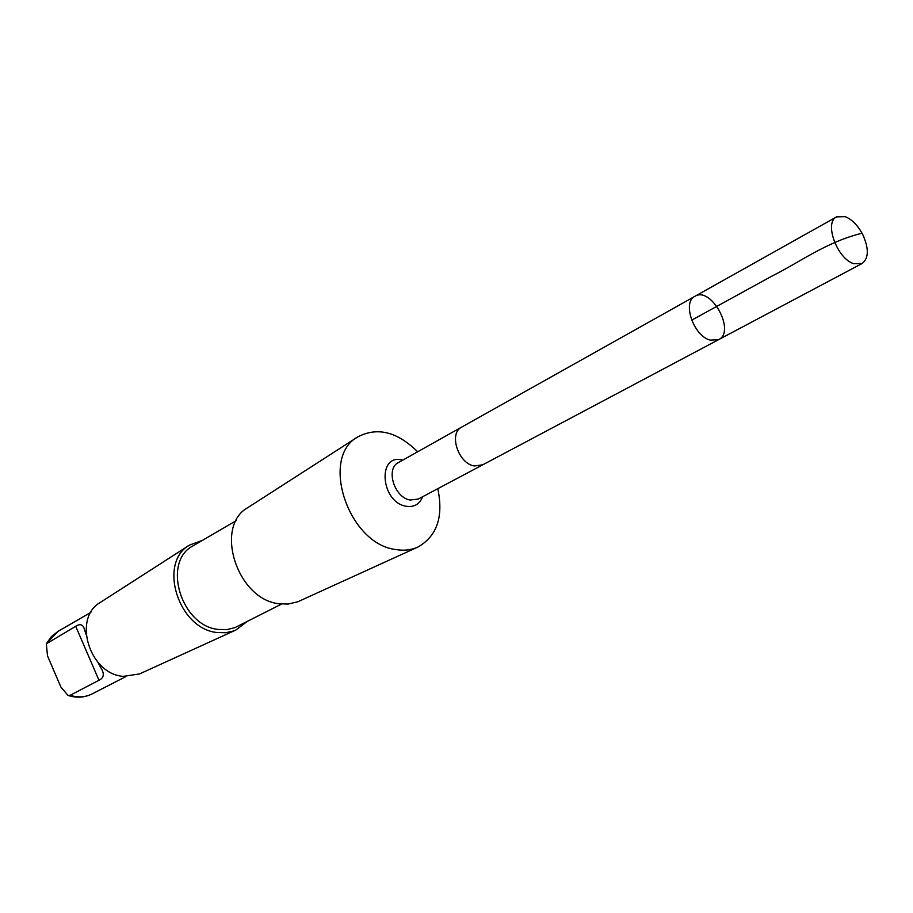 <?xml version="1.0" encoding="UTF-8"?>
<svg xmlns="http://www.w3.org/2000/svg" width="913" height="913" viewBox="0 0 913 913"><rect width="100%" height="100%" fill="white"/><g stroke="black" fill="none" stroke-linecap="round" stroke-linejoin="round"><path stroke-width="1.37" d="M718.622 339.647L482.338 465.025L474.189 465.961C458.143 463.416 448.488 433.264 461.658 427.124L694.964 296.291C681.874 302.192 693.754 336.292 710.348 340.15L718.622 339.647C736.061 331.613 711.159 285.974 694.964 296.291C681.874 302.192 693.754 336.292 710.348 340.15L718.622 339.647L862.077 263.515L853.849 263.709C837.141 258.927 823.811 222.475 836.616 216.86L845.278 216.689C851.281 219.12 856.622 224.21 861.313 231.936L862.762 234.595C869.039 248.644 868.811 258.288 862.077 263.515M86.084 634.432L84.019 628.087C82.501 624.298 79.739 623.705 75.711 626.295L46.323 643.802L47.51 655.888L60.84 686.953L67.927 695.364L70.141 695.295L98.969 680.265C103.249 678.233 104.344 674.924 102.245 670.336L97.896 662.29M482.76 464.808L474.189 465.972C458.143 463.427 448.477 433.253 461.647 427.113L462.069 426.896M437.806 488.672C443.65 516.758 436.996 536.216 417.869 547.081C411.158 550.105 403.751 550.927 395.66 549.523C348.241 543.908 319.641 457.356 357.77 436.928C377.252 426.725 397.223 431.666 417.663 451.775M417.869 547.081L297.809 601.77L288.131 604.064L279.218 603.755C237.163 599.83 213.653 526.196 247.982 507.514L357.77 436.928M281.603 604.041L234.915 627.63L227.052 629.593L218.629 629.468C180.979 626.375 161.624 561.369 193.271 545.734L236.125 520.695M246.841 621.707L235.908 630.016L233.477 630.997L225.682 632.732L217.408 632.538C178.446 629.399 157.538 562.636 189.562 545.061L202.458 540.359M235.908 630.016L139.506 673.942L123.312 676.362C89.417 674.239 72.287 617.964 100.441 602.352L189.562 545.061M691.655 320.178L771.656 276.262C800.108 262.031 826.527 241.865 862.077 233.237M125.914 676.556L92.053 693.948C85.286 697.304 77.982 697.76 70.141 695.295M482.349 465.037L418.314 499.023L410.234 500.039C394.416 497.813 385.32 468.723 398.433 462.571L461.647 427.113M422.639 496.729C419.626 504.238 414.137 507.423 406.171 506.259C380.459 502.241 377.035 452.791 402.69 460.175M47.476 642.512L57.953 631.431L90.889 612.361M75.711 626.295L98.969 680.265M694.964 296.291L836.616 216.86M92.053 693.948C84.384 697.703 76.338 698.171 67.916 695.364M46.323 643.802L51.276 636.738L57.953 631.431"/></g></svg>
